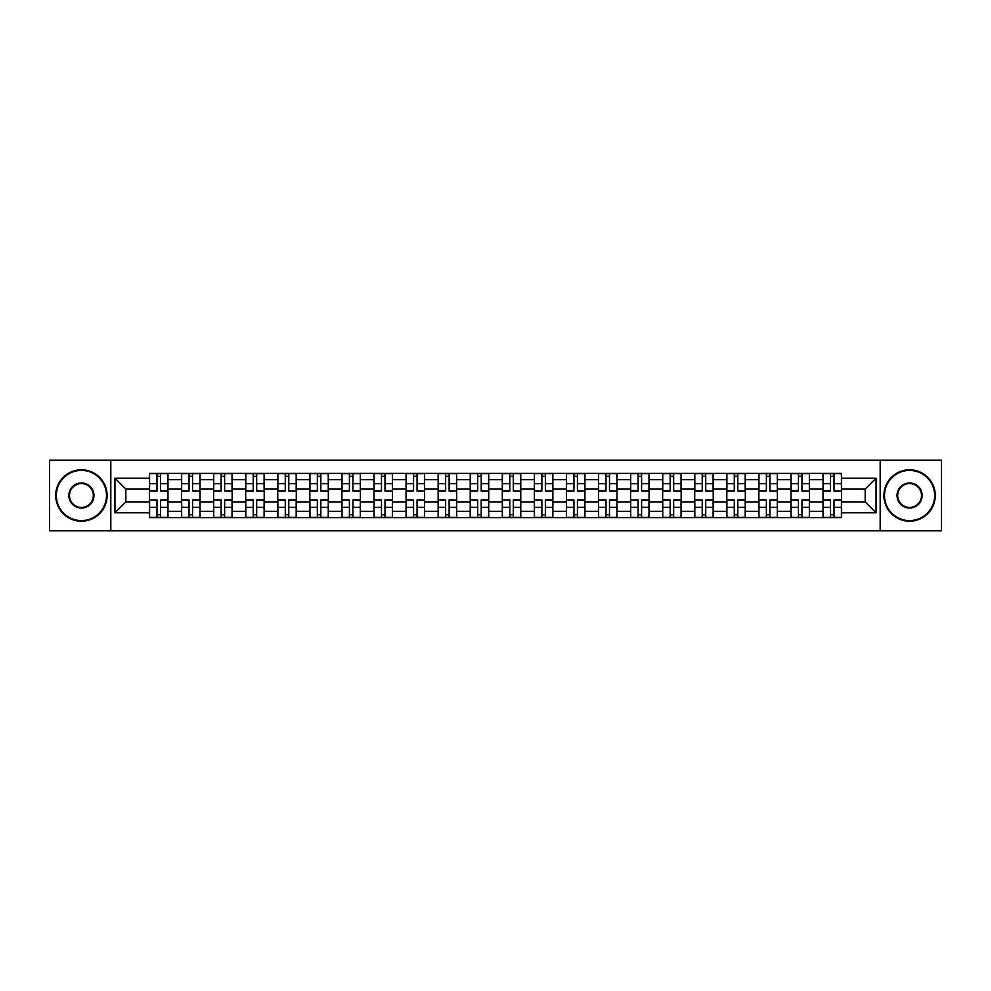 <?xml version="1.0" encoding="UTF-8"?>
<svg xmlns="http://www.w3.org/2000/svg" width="991" height="991" viewBox="0 0 991 991"><rect width="100%" height="100%" fill="white"/><g stroke="black" fill="none" stroke-linecap="round" stroke-linejoin="round"><path stroke-width="1.49" d="M880.181 530.755L941.45 530.755L941.45 460.245L49.55 460.245L49.55 530.755L880.181 530.755L880.181 460.245M181.551 517.599L181.551 479.669L167.975 479.669L167.975 517.599M167.975 479.669L167.975 473.401M181.551 479.669L181.551 473.401M200.046 473.401L200.046 517.599M213.622 517.599L213.622 473.401M232.129 473.401L232.129 517.599M245.694 517.599L245.694 473.401M264.201 473.401L264.201 517.599M277.765 517.599L277.765 473.401M296.272 473.401L296.272 517.599M309.836 517.599L309.836 473.401M328.343 473.401L328.343 517.599M341.92 517.599L341.92 473.401M360.414 473.401L360.414 517.599M373.991 517.599L373.991 473.401M392.498 473.401L392.498 517.599M406.062 517.599L406.062 473.401M424.569 473.401L424.569 517.599M438.133 517.599L438.133 473.401M456.64 473.401L456.64 517.599M470.217 517.599L470.217 473.401M488.712 473.401L488.712 517.599M502.288 517.599L502.288 473.401M520.783 473.401L520.783 517.599M534.36 517.599L534.36 473.401M552.867 473.401L552.867 517.599M566.431 517.599L566.431 473.401M584.938 473.401L584.938 517.599M598.502 517.599L598.502 473.401M617.009 473.401L617.009 517.599M630.586 517.599L630.586 473.401M649.08 473.401L649.08 517.599M662.657 517.599L662.657 473.401M681.164 473.401L681.164 517.599M694.728 517.599L694.728 473.401M713.235 473.401L713.235 517.599M726.799 517.599L726.799 473.401M745.306 473.401L745.306 517.599M758.871 517.599L758.871 473.401M777.378 473.401L777.378 517.599M790.954 517.599L790.954 473.401M809.449 473.401L809.449 517.599M823.025 517.599L823.025 473.401M823.025 501.88L809.449 501.88M790.954 501.88L777.378 501.88M758.871 501.88L745.306 501.88M726.799 501.88L713.235 501.88M694.728 501.88L681.164 501.88M662.657 501.88L649.08 501.88M630.586 501.88L617.009 501.88M598.502 501.88L584.938 501.88M566.431 501.88L552.867 501.88M534.36 501.88L520.783 501.88M502.288 501.88L488.712 501.88M470.217 501.88L456.64 501.88M438.133 501.88L424.569 501.88M406.062 501.88L392.498 501.88M373.991 501.88L360.414 501.88M341.92 501.88L328.343 501.88M309.836 501.88L296.272 501.88M277.765 501.88L264.201 501.88M245.694 501.88L232.129 501.88M213.622 501.88L200.046 501.88M181.551 501.88L167.975 501.88M823.025 489.12L809.449 489.12M790.954 489.12L777.378 489.12M758.871 489.12L745.306 489.12M726.799 489.12L713.235 489.12M694.728 489.12L681.164 489.12M662.657 489.12L649.08 489.12M630.586 489.12L617.009 489.12M598.502 489.12L584.938 489.12M566.431 489.12L552.867 489.12M534.36 489.12L520.783 489.12M502.288 489.12L488.712 489.12M470.217 489.12L456.64 489.12M438.133 489.12L424.569 489.12M406.062 489.12L392.498 489.12M373.991 489.12L360.414 489.12M341.92 489.12L328.343 489.12M309.836 489.12L296.272 489.12M277.765 489.12L264.201 489.12M245.694 489.12L232.129 489.12M213.622 489.12L200.046 489.12M181.551 489.12L167.975 489.12M125.832 501.88L149.468 501.88L149.468 489.12L125.832 489.12L125.832 501.88L114.931 512.768L114.931 478.232L149.468 478.232L149.468 489.12M841.532 489.12L841.532 501.88L865.168 501.88L865.168 489.12L841.532 489.12L841.532 473.401L149.468 473.401L149.468 478.232M841.532 478.232L876.069 478.232L876.069 512.768L841.532 512.768L841.532 501.88M149.468 501.88L149.468 517.599L841.532 517.599L841.532 512.768M149.468 512.768L114.931 512.768M110.819 530.755L110.819 460.245M160.468 514.515L156.974 514.515M156.974 476.485L160.468 476.485M192.551 514.515L189.046 514.515M189.046 476.485L192.551 476.485M224.623 514.515L221.129 514.515M221.129 476.485L224.623 476.485M256.694 514.515L253.201 514.515M253.201 476.485L256.694 476.485M288.765 514.515L285.272 514.515M285.272 476.485L288.765 476.485M320.836 514.515L317.343 514.515M317.343 476.485L320.836 476.485M352.92 514.515L349.414 514.515M349.414 476.485L352.92 476.485M384.991 514.515L381.498 514.515M381.498 476.485L384.991 476.485M417.062 514.515L413.569 514.515M413.569 476.485L417.062 476.485M449.134 514.515L445.64 514.515M445.64 476.485L449.134 476.485M481.205 514.515L477.712 514.515M477.712 476.485L481.205 476.485M513.288 514.515L509.795 514.515M509.795 476.485L513.288 476.485M545.36 514.515L541.866 514.515M541.866 476.485L545.36 476.485M577.431 514.515L573.938 514.515M573.938 476.485L577.431 476.485M609.502 514.515L606.009 514.515M606.009 476.485L609.502 476.485M641.586 514.515L638.08 514.515M638.08 476.485L641.586 476.485M673.657 514.515L670.164 514.515M670.164 476.485L673.657 476.485M705.728 514.515L702.235 514.515M702.235 476.485L705.728 476.485M737.8 514.515L734.306 514.515M734.306 476.485L737.8 476.485M769.871 514.515L766.377 514.515M766.377 476.485L769.871 476.485M801.954 514.515L798.449 514.515M798.449 476.485L801.954 476.485M834.026 514.515L830.532 514.515M830.532 476.485L834.026 476.485M114.931 478.232L125.832 489.12M865.168 501.88L876.069 512.768M865.168 489.12L876.069 478.232M160.468 490.644L167.875 491.078L160.468 491.078L160.468 473.599L167.875 473.599L163.763 473.599M167.875 490.644L167.875 473.599M156.974 476.275L160.468 476.275M153.692 473.599L149.579 473.599L149.579 491.078L156.974 491.078L156.974 473.599L154.001 473.599M149.579 473.599L163.453 473.599M156.974 500.356L149.579 499.922L156.974 499.922L156.974 517.401L149.579 517.401L153.692 517.401M149.579 500.356L149.579 517.401M160.468 514.725L156.974 514.725M163.763 517.401L167.875 517.401L167.875 499.922L160.468 499.922L160.468 517.401L163.453 517.401M167.875 517.401L154.001 517.401M192.551 490.644L199.947 491.078L192.551 491.078L192.551 473.599L199.947 473.599L195.834 473.599M199.947 490.644L199.947 473.599M189.046 476.275L192.551 476.275M185.763 473.599L181.65 473.599L181.65 491.078L189.046 491.078L189.046 473.599L186.073 473.599M181.65 473.599L195.524 473.599M224.623 490.644L232.018 491.078L224.623 491.078L224.623 473.599L232.018 473.599L227.905 473.599M232.018 490.644L232.018 473.599M221.129 476.275L224.623 476.275M217.834 473.599L213.722 473.599L213.722 491.078L221.129 491.078L221.129 473.599L218.144 473.599M213.722 473.599L227.596 473.599M189.046 500.356L181.65 499.922L189.046 499.922L189.046 517.401L181.65 517.401L185.763 517.401M181.65 500.356L181.65 517.401M192.551 514.725L189.046 514.725M195.834 517.401L199.947 517.401L199.947 499.922L192.551 499.922L192.551 517.401L195.524 517.401M199.947 517.401L186.073 517.401M221.129 500.356L213.722 499.922L221.129 499.922L221.129 517.401L213.722 517.401L217.834 517.401M213.722 500.356L213.722 517.401M224.623 514.725L221.129 514.725M227.905 517.401L232.018 517.401L232.018 499.922L224.623 499.922L224.623 517.401L227.596 517.401M232.018 517.401L218.144 517.401M81.423 520.585A25.085 25.085 0 0 0 106.508 495.5A25.085 25.085 0 0 0 81.423 470.415A25.085 25.085 0 0 0 56.338 495.5A25.085 25.085 0 0 0 81.423 520.585M81.423 469.796A25.704 25.704 0 0 1 107.115 495.5A25.704 25.704 0 0 1 81.423 521.204A25.704 25.704 0 0 1 55.719 495.5A25.704 25.704 0 0 1 81.423 469.796M81.423 508.036A12.536 12.536 0 0 1 68.874 495.5A12.536 12.536 0 0 1 81.423 482.964A12.536 12.536 0 0 1 93.959 495.5A12.536 12.536 0 0 1 81.423 508.036M81.423 483.571A11.929 11.929 0 0 0 69.494 495.5A11.929 11.929 0 0 0 81.423 507.429A11.929 11.929 0 0 0 93.34 495.5A11.929 11.929 0 0 0 81.423 483.571M909.577 520.585A25.085 25.085 0 0 0 934.662 495.5A25.085 25.085 0 0 0 909.577 470.415A25.085 25.085 0 0 0 884.492 495.5A25.085 25.085 0 0 0 909.577 520.585M909.577 469.796A25.704 25.704 0 0 1 935.281 495.5A25.704 25.704 0 0 1 909.577 521.204A25.704 25.704 0 0 1 883.885 495.5A25.704 25.704 0 0 1 909.577 469.796M909.577 508.036A12.536 12.536 0 0 1 897.041 495.5A12.536 12.536 0 0 1 909.577 482.964A12.536 12.536 0 0 1 922.125 495.5A12.536 12.536 0 0 1 909.577 508.036M909.577 483.571A11.929 11.929 0 0 0 897.66 495.5A11.929 11.929 0 0 0 909.577 507.429A11.929 11.929 0 0 0 921.506 495.5A11.929 11.929 0 0 0 909.577 483.571M256.694 490.644L264.101 491.078L256.694 491.078L256.694 473.599L264.101 473.599L259.989 473.599M264.101 490.644L264.101 473.599M253.201 476.275L256.694 476.275M249.905 473.599L245.793 473.599L245.793 491.078L253.201 491.078L253.201 473.599L250.215 473.599M245.793 473.599L259.679 473.599M288.765 490.644L296.173 491.078L288.765 491.078L288.765 473.599L296.173 473.599L292.06 473.599M296.173 490.644L296.173 473.599M285.272 476.275L288.765 476.275M281.977 473.599L277.876 473.599L277.876 491.078L285.272 491.078L285.272 473.599L282.286 473.599M277.876 473.599L291.75 473.599M320.836 490.644L328.244 491.078L320.836 491.078L320.836 473.599L328.244 473.599L324.131 473.599M328.244 490.644L328.244 473.599M317.343 476.275L320.836 476.275M314.06 473.599L309.948 473.599L309.948 491.078L317.343 491.078L317.343 473.599L314.37 473.599M309.948 473.599L323.822 473.599M253.201 500.356L245.793 499.922L253.201 499.922L253.201 517.401L245.793 517.401L249.905 517.401M245.793 500.356L245.793 517.401M256.694 514.725L253.201 514.725M259.989 517.401L264.101 517.401L264.101 499.922L256.694 499.922L256.694 517.401L259.679 517.401M264.101 517.401L250.215 517.401M285.272 500.356L277.876 499.922L285.272 499.922L285.272 517.401L277.876 517.401L281.977 517.401M277.876 500.356L277.876 517.401M288.765 514.725L285.272 514.725M292.06 517.401L296.173 517.401L296.173 499.922L288.765 499.922L288.765 517.401L291.75 517.401M296.173 517.401L282.286 517.401M317.343 500.356L309.948 499.922L317.343 499.922L317.343 517.401L309.948 517.401L314.06 517.401M309.948 500.356L309.948 517.401M320.836 514.725L317.343 514.725M324.131 517.401L328.244 517.401L328.244 499.922L320.836 499.922L320.836 517.401L323.822 517.401M328.244 517.401L314.37 517.401M352.92 490.644L360.315 491.078L352.92 491.078L352.92 473.599L360.315 473.599L356.203 473.599M360.315 490.644L360.315 473.599M349.414 476.275L352.92 476.275M346.132 473.599L342.019 473.599L342.019 491.078L349.414 491.078L349.414 473.599L346.441 473.599M342.019 473.599L355.893 473.599M349.414 500.356L342.019 499.922L349.414 499.922L349.414 517.401L342.019 517.401L346.132 517.401M342.019 500.356L342.019 517.401M352.92 514.725L349.414 514.725M356.203 517.401L360.315 517.401L360.315 499.922L352.92 499.922L352.92 517.401L355.893 517.401M360.315 517.401L346.441 517.401M384.991 490.644L392.386 491.078L384.991 491.078L384.991 473.599L392.386 473.599L388.274 473.599M392.386 490.644L392.386 473.599M381.498 476.275L384.991 476.275M378.203 473.599L374.09 473.599L374.09 491.078L381.498 491.078L381.498 473.599L378.512 473.599M374.09 473.599L387.976 473.599M381.498 500.356L374.09 499.922L381.498 499.922L381.498 517.401L374.09 517.401L378.203 517.401M374.09 500.356L374.09 517.401M384.991 514.725L381.498 514.725M388.274 517.401L392.386 517.401L392.386 499.922L384.991 499.922L384.991 517.401L387.976 517.401M392.386 517.401L378.512 517.401M417.062 490.644L424.47 491.078L417.062 491.078L417.062 473.599L424.47 473.599L420.357 473.599M424.47 490.644L424.47 473.599M413.569 476.275L417.062 476.275M410.274 473.599L406.161 473.599L406.161 491.078L413.569 491.078L413.569 473.599L410.584 473.599M406.161 473.599L420.048 473.599M413.569 500.356L406.161 499.922L413.569 499.922L413.569 517.401L406.161 517.401L410.274 517.401M406.161 500.356L406.161 517.401M417.062 514.725L413.569 514.725M420.357 517.401L424.47 517.401L424.47 499.922L417.062 499.922L417.062 517.401L420.048 517.401M424.47 517.401L410.584 517.401M449.134 490.644L456.541 491.078L449.134 491.078L449.134 473.599L456.541 473.599L452.429 473.599M456.541 490.644L456.541 473.599M445.64 476.275L449.134 476.275M442.358 473.599L438.245 473.599L438.245 491.078L445.64 491.078L445.64 473.599L442.655 473.599M438.245 473.599L452.119 473.599M445.64 500.356L438.245 499.922L445.64 499.922L445.64 517.401L438.245 517.401L442.358 517.401M438.245 500.356L438.245 517.401M449.134 514.725L445.64 514.725M452.429 517.401L456.541 517.401L456.541 499.922L449.134 499.922L449.134 517.401L452.119 517.401M456.541 517.401L442.655 517.401M481.205 490.644L488.613 491.078L481.205 491.078L481.205 473.599L488.613 473.599L484.5 473.599M488.613 490.644L488.613 473.599M477.712 476.275L481.205 476.275M474.429 473.599L470.316 473.599L470.316 491.078L477.712 491.078L477.712 473.599L474.739 473.599M470.316 473.599L484.19 473.599M477.712 500.356L470.316 499.922L477.712 499.922L477.712 517.401L470.316 517.401L474.429 517.401M470.316 500.356L470.316 517.401M481.205 514.725L477.712 514.725M484.5 517.401L488.613 517.401L488.613 499.922L481.205 499.922L481.205 517.401L484.19 517.401M488.613 517.401L474.739 517.401M513.288 490.644L520.684 491.078L513.288 491.078L513.288 473.599L520.684 473.599L516.571 473.599M520.684 490.644L520.684 473.599M509.795 476.275L513.288 476.275M506.5 473.599L502.387 473.599L502.387 491.078L509.795 491.078L509.795 473.599L506.81 473.599M502.387 473.599L516.261 473.599M509.795 500.356L502.387 499.922L509.795 499.922L509.795 517.401L502.387 517.401L506.5 517.401M502.387 500.356L502.387 517.401M513.288 514.725L509.795 514.725M516.571 517.401L520.684 517.401L520.684 499.922L513.288 499.922L513.288 517.401L516.261 517.401M520.684 517.401L506.81 517.401M545.36 490.644L552.755 491.078L545.36 491.078L545.36 473.599L552.755 473.599L548.642 473.599M552.755 490.644L552.755 473.599M541.866 476.275L545.36 476.275M538.571 473.599L534.459 473.599L534.459 491.078L541.866 491.078L541.866 473.599L538.881 473.599M534.459 473.599L548.345 473.599M541.866 500.356L534.459 499.922L541.866 499.922L541.866 517.401L534.459 517.401L538.571 517.401M534.459 500.356L534.459 517.401M545.36 514.725L541.866 514.725M548.642 517.401L552.755 517.401L552.755 499.922L545.36 499.922L545.36 517.401L548.345 517.401M552.755 517.401L538.881 517.401M577.431 490.644L584.839 491.078L577.431 491.078L577.431 473.599L584.839 473.599L580.726 473.599M584.839 490.644L584.839 473.599M573.938 476.275L577.431 476.275M570.643 473.599L566.53 473.599L566.53 491.078L573.938 491.078L573.938 473.599L570.952 473.599M566.53 473.599L580.416 473.599M573.938 500.356L566.53 499.922L573.938 499.922L573.938 517.401L566.53 517.401L570.643 517.401M566.53 500.356L566.53 517.401M577.431 514.725L573.938 514.725M580.726 517.401L584.839 517.401L584.839 499.922L577.431 499.922L577.431 517.401L580.416 517.401M584.839 517.401L570.952 517.401M609.502 490.644L616.91 491.078L609.502 491.078L609.502 473.599L616.91 473.599L612.797 473.599M616.91 490.644L616.91 473.599M606.009 476.275L609.502 476.275M602.726 473.599L598.614 473.599L598.614 491.078L606.009 491.078L606.009 473.599L603.024 473.599M598.614 473.599L612.488 473.599M606.009 500.356L598.614 499.922L606.009 499.922L606.009 517.401L598.614 517.401L602.726 517.401M598.614 500.356L598.614 517.401M609.502 514.725L606.009 514.725M612.797 517.401L616.91 517.401L616.91 499.922L609.502 499.922L609.502 517.401L612.488 517.401M616.91 517.401L603.024 517.401M641.586 490.644L648.981 491.078L641.586 491.078L641.586 473.599L648.981 473.599L644.868 473.599M648.981 490.644L648.981 473.599M638.08 476.275L641.586 476.275M634.797 473.599L630.685 473.599L630.685 491.078L638.08 491.078L638.08 473.599L635.107 473.599M630.685 473.599L644.559 473.599M638.08 500.356L630.685 499.922L638.08 499.922L638.08 517.401L630.685 517.401L634.797 517.401M630.685 500.356L630.685 517.401M641.586 514.725L638.08 514.725M644.868 517.401L648.981 517.401L648.981 499.922L641.586 499.922L641.586 517.401L644.559 517.401M648.981 517.401L635.107 517.401M673.657 490.644L681.052 491.078L673.657 491.078L673.657 473.599L681.052 473.599L676.94 473.599M681.052 490.644L681.052 473.599M670.164 476.275L673.657 476.275M666.869 473.599L662.756 473.599L662.756 491.078L670.164 491.078L670.164 473.599L667.178 473.599M662.756 473.599L676.63 473.599M670.164 500.356L662.756 499.922L670.164 499.922L670.164 517.401L662.756 517.401L666.869 517.401M662.756 500.356L662.756 517.401M673.657 514.725L670.164 514.725M676.94 517.401L681.052 517.401L681.052 499.922L673.657 499.922L673.657 517.401L676.63 517.401M681.052 517.401L667.178 517.401M705.728 490.644L713.124 491.078L705.728 491.078L705.728 473.599L713.124 473.599L709.023 473.599M713.124 490.644L713.124 473.599M702.235 476.275L705.728 476.275M698.94 473.599L694.827 473.599L694.827 491.078L702.235 491.078L702.235 473.599L699.25 473.599M694.827 473.599L708.714 473.599M702.235 500.356L694.827 499.922L702.235 499.922L702.235 517.401L694.827 517.401L698.94 517.401M694.827 500.356L694.827 517.401M705.728 514.725L702.235 514.725M709.023 517.401L713.124 517.401L713.124 499.922L705.728 499.922L705.728 517.401L708.714 517.401M713.124 517.401L699.25 517.401M737.8 490.644L745.207 491.078L737.8 491.078L737.8 473.599L745.207 473.599L741.095 473.599M745.207 490.644L745.207 473.599M734.306 476.275L737.8 476.275M731.011 473.599L726.898 473.599L726.898 491.078L734.306 491.078L734.306 473.599L731.321 473.599M726.898 473.599L740.785 473.599M734.306 500.356L726.898 499.922L734.306 499.922L734.306 517.401L726.898 517.401L731.011 517.401M726.898 500.356L726.898 517.401M737.8 514.725L734.306 514.725M741.095 517.401L745.207 517.401L745.207 499.922L737.8 499.922L737.8 517.401L740.785 517.401M745.207 517.401L731.321 517.401M769.871 490.644L777.278 491.078L769.871 491.078L769.871 473.599L777.278 473.599L773.166 473.599M777.278 490.644L777.278 473.599M766.377 476.275L769.871 476.275M763.095 473.599L758.982 473.599L758.982 491.078L766.377 491.078L766.377 473.599L763.404 473.599M758.982 473.599L772.856 473.599M766.377 500.356L758.982 499.922L766.377 499.922L766.377 517.401L758.982 517.401L763.095 517.401M758.982 500.356L758.982 517.401M769.871 514.725L766.377 514.725M773.166 517.401L777.278 517.401L777.278 499.922L769.871 499.922L769.871 517.401L772.856 517.401M777.278 517.401L763.404 517.401M801.954 490.644L809.35 491.078L801.954 491.078L801.954 473.599L809.35 473.599L805.237 473.599M809.35 490.644L809.35 473.599M798.449 476.275L801.954 476.275M795.166 473.599L791.053 473.599L791.053 491.078L798.449 491.078L798.449 473.599L795.476 473.599M791.053 473.599L804.927 473.599M798.449 500.356L791.053 499.922L798.449 499.922L798.449 517.401L791.053 517.401L795.166 517.401M791.053 500.356L791.053 517.401M801.954 514.725L798.449 514.725M805.237 517.401L809.35 517.401L809.35 499.922L801.954 499.922L801.954 517.401L804.927 517.401M809.35 517.401L795.476 517.401M834.026 490.644L841.421 491.078L834.026 491.078L834.026 473.599L841.421 473.599L837.308 473.599M841.421 490.644L841.421 473.599M830.532 476.275L834.026 476.275M827.237 473.599L823.125 473.599L823.125 491.078L830.532 491.078L830.532 473.599L827.547 473.599M823.125 473.599L836.999 473.599M830.532 500.356L823.125 499.922L830.532 499.922L830.532 517.401L823.125 517.401L827.237 517.401M823.125 500.356L823.125 517.401M834.026 514.725L830.532 514.725M837.308 517.401L841.421 517.401L841.421 499.922L834.026 499.922L834.026 517.401L836.999 517.401M841.421 517.401L827.547 517.401M790.954 479.669L777.378 479.669M758.871 479.669L745.306 479.669M726.799 479.669L713.235 479.669M694.728 479.669L681.164 479.669M662.657 479.669L649.08 479.669M630.586 479.669L617.009 479.669M598.502 479.669L584.938 479.669M566.431 479.669L552.867 479.669M534.36 479.669L520.783 479.669M502.288 479.669L488.712 479.669M470.217 479.669L456.64 479.669M438.133 479.669L424.569 479.669M406.062 479.669L392.498 479.669M373.991 479.669L360.414 479.669M341.92 479.669L328.343 479.669M309.836 479.669L296.272 479.669M277.765 479.669L264.201 479.669M245.694 479.669L232.129 479.669M213.622 479.669L200.046 479.669M823.025 479.669L809.449 479.669M790.954 511.331L777.378 511.331M758.871 511.331L745.306 511.331M726.799 511.331L713.235 511.331M694.728 511.331L681.164 511.331M662.657 511.331L649.08 511.331M630.586 511.331L617.009 511.331M598.502 511.331L584.938 511.331M566.431 511.331L552.867 511.331M534.36 511.331L520.783 511.331M502.288 511.331L488.712 511.331M470.217 511.331L456.64 511.331M438.133 511.331L424.569 511.331M406.062 511.331L392.498 511.331M373.991 511.331L360.414 511.331M341.92 511.331L328.343 511.331M309.836 511.331L296.272 511.331M277.765 511.331L264.201 511.331M245.694 511.331L232.129 511.331M213.622 511.331L200.046 511.331M181.551 511.331L167.975 511.331M823.025 511.331L809.449 511.331M160.468 483.707L167.875 483.707M149.579 490.644L156.974 490.644M149.579 483.707L156.974 483.707M156.974 507.293L149.579 507.293M167.875 500.356L160.468 500.356M167.875 507.293L160.468 507.293M192.551 483.707L199.947 483.707M181.65 490.644L189.046 490.644M181.65 483.707L189.046 483.707M224.623 483.707L232.018 483.707M213.722 490.644L221.129 490.644M213.722 483.707L221.129 483.707M189.046 507.293L181.65 507.293M199.947 500.356L192.551 500.356M199.947 507.293L192.551 507.293M221.129 507.293L213.722 507.293M232.018 500.356L224.623 500.356M232.018 507.293L224.623 507.293M256.694 483.707L264.101 483.707M245.793 490.644L253.201 490.644M245.793 483.707L253.201 483.707M288.765 483.707L296.173 483.707M277.876 490.644L285.272 490.644M277.876 483.707L285.272 483.707M320.836 483.707L328.244 483.707M309.948 490.644L317.343 490.644M309.948 483.707L317.343 483.707M253.201 507.293L245.793 507.293M264.101 500.356L256.694 500.356M264.101 507.293L256.694 507.293M285.272 507.293L277.876 507.293M296.173 500.356L288.765 500.356M296.173 507.293L288.765 507.293M317.343 507.293L309.948 507.293M328.244 500.356L320.836 500.356M328.244 507.293L320.836 507.293M352.92 483.707L360.315 483.707M342.019 490.644L349.414 490.644M342.019 483.707L349.414 483.707M349.414 507.293L342.019 507.293M360.315 500.356L352.92 500.356M360.315 507.293L352.92 507.293M384.991 483.707L392.386 483.707M374.09 490.644L381.498 490.644M374.09 483.707L381.498 483.707M381.498 507.293L374.09 507.293M392.386 500.356L384.991 500.356M392.386 507.293L384.991 507.293M417.062 483.707L424.47 483.707M406.161 490.644L413.569 490.644M406.161 483.707L413.569 483.707M413.569 507.293L406.161 507.293M424.47 500.356L417.062 500.356M424.47 507.293L417.062 507.293M449.134 483.707L456.541 483.707M438.245 490.644L445.64 490.644M438.245 483.707L445.64 483.707M445.64 507.293L438.245 507.293M456.541 500.356L449.134 500.356M456.541 507.293L449.134 507.293M481.205 483.707L488.613 483.707M470.316 490.644L477.712 490.644M470.316 483.707L477.712 483.707M477.712 507.293L470.316 507.293M488.613 500.356L481.205 500.356M488.613 507.293L481.205 507.293M513.288 483.707L520.684 483.707M502.387 490.644L509.795 490.644M502.387 483.707L509.795 483.707M509.795 507.293L502.387 507.293M520.684 500.356L513.288 500.356M520.684 507.293L513.288 507.293M545.36 483.707L552.755 483.707M534.459 490.644L541.866 490.644M534.459 483.707L541.866 483.707M541.866 507.293L534.459 507.293M552.755 500.356L545.36 500.356M552.755 507.293L545.36 507.293M577.431 483.707L584.839 483.707M566.53 490.644L573.938 490.644M566.53 483.707L573.938 483.707M573.938 507.293L566.53 507.293M584.839 500.356L577.431 500.356M584.839 507.293L577.431 507.293M609.502 483.707L616.91 483.707M598.614 490.644L606.009 490.644M598.614 483.707L606.009 483.707M606.009 507.293L598.614 507.293M616.91 500.356L609.502 500.356M616.91 507.293L609.502 507.293M641.586 483.707L648.981 483.707M630.685 490.644L638.08 490.644M630.685 483.707L638.08 483.707M638.08 507.293L630.685 507.293M648.981 500.356L641.586 500.356M648.981 507.293L641.586 507.293M673.657 483.707L681.052 483.707M662.756 490.644L670.164 490.644M662.756 483.707L670.164 483.707M670.164 507.293L662.756 507.293M681.052 500.356L673.657 500.356M681.052 507.293L673.657 507.293M705.728 483.707L713.124 483.707M694.827 490.644L702.235 490.644M694.827 483.707L702.235 483.707M702.235 507.293L694.827 507.293M713.124 500.356L705.728 500.356M713.124 507.293L705.728 507.293M737.8 483.707L745.207 483.707M726.898 490.644L734.306 490.644M726.898 483.707L734.306 483.707M734.306 507.293L726.898 507.293M745.207 500.356L737.8 500.356M745.207 507.293L737.8 507.293M769.871 483.707L777.278 483.707M758.982 490.644L766.377 490.644M758.982 483.707L766.377 483.707M766.377 507.293L758.982 507.293M777.278 500.356L769.871 500.356M777.278 507.293L769.871 507.293M801.954 483.707L809.35 483.707M791.053 490.644L798.449 490.644M791.053 483.707L798.449 483.707M798.449 507.293L791.053 507.293M809.35 500.356L801.954 500.356M809.35 507.293L801.954 507.293M834.026 483.707L841.421 483.707M823.125 490.644L830.532 490.644M823.125 483.707L830.532 483.707M830.532 507.293L823.125 507.293M841.421 500.356L834.026 500.356M841.421 507.293L834.026 507.293"/></g></svg>
